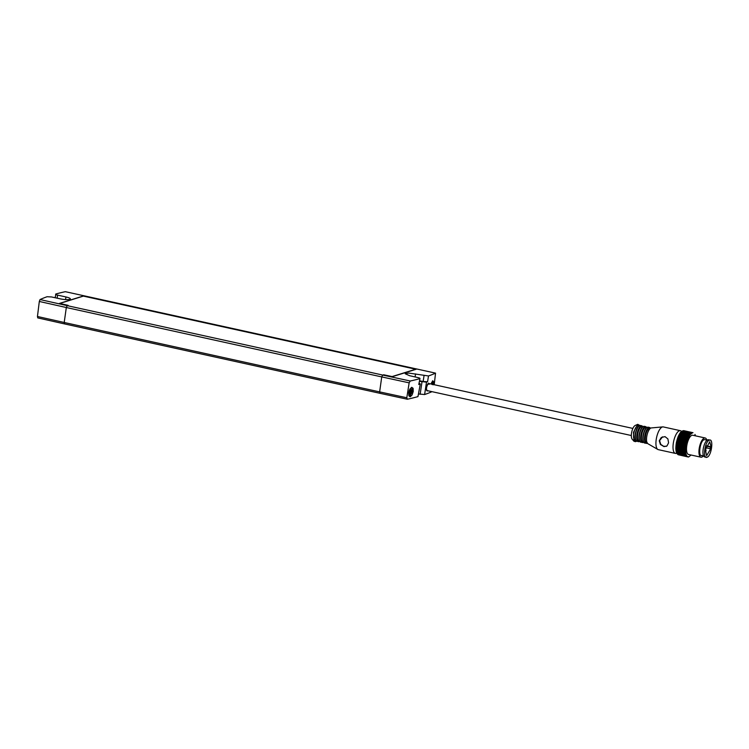 <?xml version="1.0" encoding="UTF-8"?>
<svg xmlns="http://www.w3.org/2000/svg" width="749" height="749" viewBox="0 0 749 749"><rect width="100%" height="100%" fill="white"/><g stroke="black" fill="none" stroke-linecap="round" stroke-linejoin="round"><path stroke-width="1.12" d="M709.275 440.187L710.08 440.103L708.526 439.766A8.81 3.239 -77.6 0 0 707.721 439.841A8.81 3.239 -77.6 0 0 703.264 448.707A8.81 3.239 -77.6 0 0 704.734 456.974L707.093 457.236C702.478 459.521 704.8 441.414 709.275 440.187C713.881 437.903 711.569 456.01 707.093 457.236M710.895 448.454L706.653 455.645L705.343 449.803L709.706 441.779L711.11 446.797L710.445 447.05L710.23 448.707L710.895 448.454M702.047 455.448C697.796 457.545 699.931 440.852 704.06 439.719A8.127 2.987 -77.6 0 1 704.8 439.644L707.15 440.159M682.826 430.797L692.591 432.725L689.923 434.776L687.816 438.596L685.475 448.82L685.681 453.295L686.814 456.197L688.659 456.974L691.055 455.018M683.285 430.675L692.591 432.725M683.743 430.656L693.003 432.697M688.247 457.002L678.201 454.737M687.488 456.778L677.817 454.484M687.133 456.534L677.471 454.137M686.814 456.197L677.152 453.716M686.524 455.776L676.881 453.211M686.262 455.27L676.628 453.154L676.637 452.621M686.028 454.69L676.403 452.565L675.804 448.632L676.375 442.528L678.182 436.48L680.738 432.107L690.372 434.223M680.963 432.154L681.197 431.63L690.821 433.746M681.431 431.686L681.646 431.237L691.28 433.362M681.899 431.293L691.72 433.062M682.358 431.003L692.16 432.847M676.881 453.36L675.851 453.435A11.638 4.279 -77.6 0 1 675.383 453.407A11.638 4.279 -77.6 0 1 673.435 442.481A11.638 4.279 -77.6 0 1 679.324 430.787A11.638 4.279 -77.6 0 1 680.382 430.684A11.638 4.279 -77.6 0 1 680.822 430.853L681.618 431.293M675.383 453.407L658.296 449.643A11.638 4.279 -77.6 0 1 657.828 449.466A11.638 4.279 -77.6 0 1 656.47 438.062A11.638 4.279 -77.6 0 1 662.238 427.024A11.638 4.279 -77.6 0 1 662.79 426.893A11.638 4.279 -77.6 0 1 663.296 426.921L680.382 430.684M665.028 436.639L667.893 438.914L668.576 442.809L666.994 445.936L664.026 446.619L660.393 444.485L659.251 440.758L661.292 437.463L665.028 436.639M662.79 426.893L651.312 427.932A8.127 2.987 102.4 0 0 650.918 428.025A8.127 2.987 102.4 0 0 646.893 435.74A8.127 2.987 102.4 0 0 647.848 443.698L657.828 449.466M647.202 443.005L646.743 442.902A7.527 2.771 -77.6 0 1 645.488 435.834A7.527 2.771 -77.6 0 1 649.299 428.269A7.527 2.771 -77.6 0 1 649.982 428.194L650.432 428.297M643.597 442.21L642.857 442.05A7.527 2.771 -77.6 0 1 641.603 434.982A7.527 2.771 -77.6 0 1 645.413 427.407A7.527 2.771 -77.6 0 1 646.097 427.342L646.836 427.51M639.721 441.358L638.972 441.189A7.527 2.771 -77.6 0 1 637.717 434.13A7.527 2.771 -77.6 0 1 641.528 426.556A7.527 2.771 -77.6 0 1 642.211 426.49L642.951 426.649M635.835 440.496L635.086 440.337A7.527 2.771 -77.6 0 1 633.832 433.268A7.527 2.771 -77.6 0 1 637.642 425.704A7.527 2.771 -77.6 0 1 638.326 425.638L639.066 425.797M636.444 441.133L635.592 441.676L634 441.264L633.485 432.276L637.717 424.337L639.889 425.479M635.283 425.441A7.275 2.678 102.4 0 0 635.199 425.469A7.275 2.678 102.4 0 0 631.763 431.901A7.275 2.678 102.4 0 0 632.184 439.176L634 441.264M419.243 383.301L420.311 383.947L417.951 396.614A342.696 65.388 -172 0 1 407.372 399.236L380.071 393.337L379.631 391.886L406.801 397.756L409.151 382.842L381.737 376.916L379.631 391.886L64.208 322.482L64.657 323.942L380.071 393.337M431.995 391.671A342.696 65.388 -172 0 1 424.617 394.536L426.49 382.14L419.552 381.344M418.663 393.965L424.617 394.536M420.311 383.947L417.951 396.614M426.49 382.14L427.576 381.756L428.494 375.961A343.023 65.453 8 0 0 435.543 373.133L65.341 291.679A343.023 65.453 8 0 0 55.913 293.983C55.201 294.273 55.754 294.638 57.561 295.097L65.94 296.969L65.566 299.572M407.419 367.413L416.163 369.257L392.317 376.672L383.582 374.753L392.083 376.578L415.704 369.229L83.354 296.108L59.733 303.457L68.159 305.358L59.424 303.429L83.27 296.014L91.921 297.999M382.645 375.043L67.223 305.648L66.315 307.521L381.737 376.916L382.645 375.043L410.237 381.007A343.023 65.453 8 0 0 419.674 378.704C420.386 378.414 419.833 378.048 418.026 377.599L409.647 375.717L405.228 373.77L408.636 373.058L428.494 375.961M418.766 384.499L420.002 378.479L418.766 384.499L420.002 384.153M408.692 392.542L408.851 395.734L410.255 396.745L412.072 394.985L413.242 391.493L413.111 388.31L411.744 387.299L409.9 389.059L408.692 392.542M427.576 381.756L423.129 381.522L424.037 375.726M435.543 373.133L434.214 384.714M433.531 384.817L433.615 381.681L432.725 380.773L430.872 383.975M428.447 383.319L428.381 383.385C426.247 384.958 426.209 390.735 426.874 390.669L427.52 390.987C425.881 389.508 426.218 386.896 428.522 383.16L429.43 383.657M429.093 384.368L428.166 383.413M39.313 301.463L37.45 316.49L64.208 322.482L66.315 307.521L39.313 301.463L40.043 299.553L67.223 305.648M65.94 296.969A7.443 1.423 -172 0 1 70.359 298.917A7.443 1.423 -172 0 1 60.051 298.804L51.55 296.96L47.093 296.726A343.023 65.453 8 0 0 40.043 299.553M64.657 323.942L37.768 317.913L37.45 316.49M409.563 391.914L409.928 390.894M431.152 384.04A2.397 0.88 102.4 0 1 431.405 383.582A2.397 0.88 102.4 0 1 431.433 383.554L432.379 383.254A2.397 0.88 102.4 0 0 431.433 383.554L432.379 383.254L432.323 384.677M409.881 394.105A2.397 0.88 102.4 0 0 410.827 393.815L409.881 394.105A2.397 0.88 102.4 0 1 409.675 393.525A2.397 0.88 102.4 0 1 409.694 392.242A2.397 0.88 102.4 0 1 410.424 390.107A2.397 0.88 102.4 0 1 410.452 390.079L411.398 389.78A2.397 0.88 102.4 0 0 410.452 390.079L411.398 389.78L411.585 391.652L410.827 393.815L409.881 394.105L409.609 392.607M432.622 384.359A2.397 0.88 102.4 0 0 432.379 383.254M410.827 393.815A2.397 0.88 102.4 0 0 411.585 391.652A2.397 0.88 102.4 0 0 411.398 389.78M432.632 380.82L433.521 384.555M411.65 387.355L412.502 391.362L409.628 396.539L408.776 392.523L409.282 390.341M55.145 297.746L55.913 293.983M91.93 297.962L407.344 367.356M415.536 373.891L415.115 376.944M419.646 380.773L423.129 381.522M410.237 381.007L409.151 382.842M406.801 397.756L407.372 399.236M666.292 446.367L663.502 446.245L660.758 444.344L659.588 440.627L662.603 436.798M694.978 434.954L694.988 434.429M695.4 435.824L695.222 435.01M686.065 454.109L676.431 451.993M676.207 451.909L685.841 454.025M685.897 453.435L676.263 451.319M676.047 451.179L685.681 453.295M685.756 452.696L676.122 450.58M675.926 450.383L685.56 452.508M685.663 451.9L676.029 449.774M675.851 449.531L685.485 451.656M685.597 451.048L675.963 448.923M675.804 448.632L685.438 450.748M685.578 450.14L675.944 448.024M675.804 447.677L685.438 449.803M685.597 449.203L675.963 447.078M675.841 446.694L685.475 448.82M685.653 448.23L676.019 446.104M675.916 445.683L685.55 447.799M685.738 447.228L676.104 445.112M676.029 444.644L685.663 446.76M685.869 446.207L676.235 444.091M676.188 443.586L685.822 445.711M686.037 445.178L676.403 443.062M676.375 442.528L686.009 444.644M686.234 444.148L676.609 442.032M676.6 441.47L686.234 443.586M686.468 443.127L676.843 441.002M676.862 440.421L686.487 442.537M686.739 442.116L677.105 439.991M677.143 439.391L686.777 441.507M687.03 441.124L677.405 438.998M677.461 438.38L687.095 440.506M687.357 440.159L677.723 438.043M677.808 437.407L687.442 439.532M687.704 439.232L678.07 437.107M678.182 436.48L687.816 438.596M688.078 438.343L678.444 436.227M678.575 435.59L688.209 437.716M688.462 437.51L678.828 435.394M678.978 434.766L688.612 436.882M688.874 436.733L679.24 434.607M679.409 433.989L689.043 436.115M689.286 436.012L679.652 433.896M679.839 433.287L689.473 435.412M689.717 435.366L680.083 433.24M680.289 432.66L689.923 434.776M690.157 434.785L680.523 432.669M706.794 440.084A9.84 3.614 102.4 0 0 705.165 437.978L692.741 435.244A9.84 3.614 102.4 0 0 691.842 435.328A9.84 3.614 102.4 0 0 686.861 445.224A9.84 3.614 102.4 0 0 688.509 454.456L700.942 457.19A9.84 3.614 102.4 0 0 701.841 457.105A9.84 3.614 102.4 0 0 703.302 455.954M705.165 437.978A9.84 3.614 102.4 0 0 704.275 438.062A9.84 3.614 102.4 0 0 699.294 447.958A9.84 3.614 102.4 0 0 700.942 457.19M710.23 448.707L705.736 447.715M710.445 447.05L706.204 446.123M706.335 445.749L711.11 446.797M647.417 442.921C643.438 444.887 645.441 429.243 649.308 428.185L650.385 428.288M646.893 443.314A8.127 2.987 -77.6 0 1 646.153 443.38A8.127 2.987 -77.6 0 1 644.786 435.759A8.127 2.987 -77.6 0 1 648.906 427.585A8.127 2.987 -77.6 0 1 649.645 427.51L648.241 427.202A8.127 2.987 -77.6 0 0 647.501 427.276A8.127 2.987 -77.6 0 0 643.391 435.45A8.127 2.987 -77.6 0 0 644.749 443.08C640.704 442.172 643.606 428.428 647.258 427.295L648.241 427.202M643.597 441.882A7.612 2.799 -77.6 0 1 643.297 434.439A7.612 2.799 -77.6 0 1 646.696 427.81M643.531 442.06C639.552 444.035 641.556 428.391 645.423 427.333L646.499 427.436M643.007 442.453A8.127 2.987 -77.6 0 1 642.268 442.528A8.127 2.987 -77.6 0 1 640.91 434.897A8.127 2.987 -77.6 0 1 645.02 426.733A8.127 2.987 -77.6 0 1 645.76 426.658L644.355 426.35A8.127 2.987 -77.6 0 0 643.616 426.424A8.127 2.987 -77.6 0 0 639.506 434.589A8.127 2.987 -77.6 0 0 640.863 442.219C636.819 441.32 639.721 427.576 643.372 426.443L644.355 426.35M639.712 441.021A7.612 2.799 -77.6 0 1 639.412 433.577A7.612 2.799 -77.6 0 1 642.811 426.949M639.646 441.208C635.667 443.174 637.671 427.529 641.537 426.471L642.623 426.574M639.122 441.601A8.127 2.987 -77.6 0 1 638.382 441.676A8.127 2.987 -77.6 0 1 637.024 434.046A8.127 2.987 -77.6 0 1 641.135 425.872A8.127 2.987 -77.6 0 1 641.874 425.797L640.47 425.498A8.127 2.987 -77.6 0 0 639.74 425.563A8.127 2.987 -77.6 0 0 635.62 433.737A8.127 2.987 -77.6 0 0 636.978 441.367C632.933 440.459 635.845 426.724 639.487 425.582L640.47 425.498M635.826 440.169A7.612 2.799 -77.6 0 1 635.526 432.725A7.612 2.799 -77.6 0 1 638.925 426.097M420.133 394.283L422.005 381.887M57.177 298.177L57.561 295.097M431.639 383.6L432.22 383.731M409.637 392.953L410.827 393.216M409.797 391.802L411.21 392.111M410.021 390.922L411.341 391.203M410.658 390.126L411.238 390.257M703.657 456.038L701.307 455.523M705.221 451.319A0.852 0.852 0 0 0 705.371 449.634M647.333 443.211L644.749 443.08M650.638 428.166L649.645 427.51M643.625 442.256L640.863 442.219M646.883 427.482L645.76 426.658M639.749 441.395L636.978 441.367M642.998 426.621L641.874 425.797M635.199 425.469L637.717 424.337M631.332 435.525L426.696 390.501M632.896 428.428L428.325 383.413"/></g></svg>
